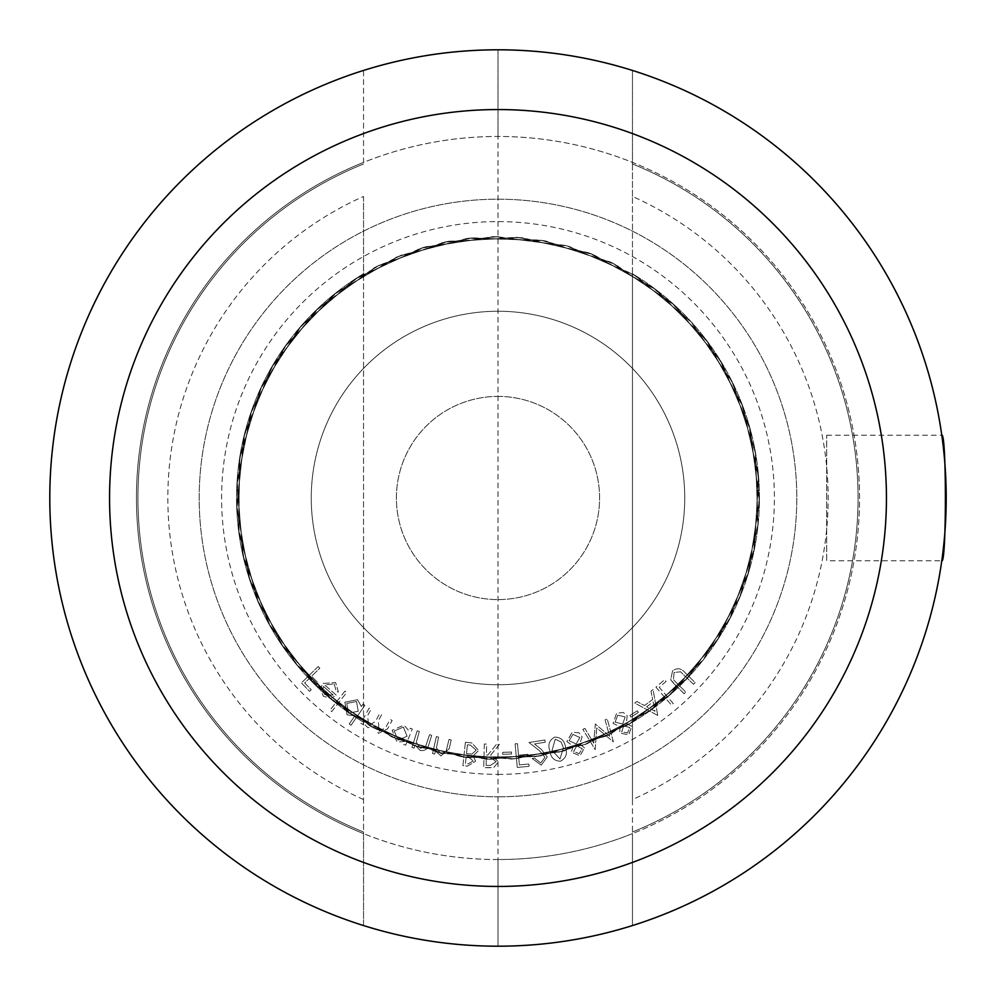 <?xml version="1.0" encoding="UTF-8"?>
<svg xmlns="http://www.w3.org/2000/svg" width="996" height="996" viewBox="0 0 996 996"><rect width="100%" height="100%" fill="white"/><g stroke="black" fill="none" stroke-linecap="round" stroke-linejoin="round"><path stroke-width="0.75" stroke-dasharray="4.98 3.74" d="M334.133 684.003L336.337 691.535L338.416 692.033L335.627 682.584L322.791 683.43L320.413 689.22L323.414 696.266L330.983 698.433L336.374 695.233L324.609 684.862L334.133 684.003L336.337 691.535L338.416 692.033L335.627 682.584L322.791 683.43L320.413 689.22L323.414 696.266L330.983 698.433L336.374 695.233L324.609 684.862L334.133 684.003M349.247 723.992L351.065 725.25L364.86 705.33L363.042 704.072L361.336 706.538L357.527 699.69L344.89 702.192L347.106 714.854L354.912 715.8L349.247 723.992L351.065 725.25L364.86 705.33L363.042 704.072L361.336 706.538L357.527 699.69L344.89 702.192L347.106 714.854L354.912 715.8L349.247 723.992M403.617 744.348L405.658 745.195L412.319 729.035L410.265 728.201L409.119 730.977L403.953 725.113L392.15 730.23L397.006 742.12L404.837 741.385L403.617 744.348L405.658 745.195L412.319 729.035L410.265 728.201L409.119 730.977L403.953 725.113L392.15 730.23L397.006 742.12L404.837 741.385L403.617 744.348M436.385 736.592L432.563 753.549L434.742 754.047L435.426 751.009L441.004 755.914L449.221 748.668L451.188 739.928L449.022 739.443L446.059 751.395L441.029 753.81L436.435 747.984L438.564 737.09L436.385 736.592L432.563 753.549L434.742 754.047L435.426 751.009L441.004 755.914L449.221 748.668L451.188 739.928L449.022 739.443L446.059 751.395L441.029 753.81L436.435 747.984L438.564 737.09L436.385 736.592M484.33 744.024L483.72 767.605L493.742 767.555L498.635 761.728L490.655 755.167L499.419 744.41L496.506 744.336L487.754 755.093L486.397 755.055L486.683 744.087L484.33 744.024L483.72 767.605L488.414 767.729L493.742 767.555L498.635 761.728L490.655 755.167L499.419 744.41L496.506 744.336L487.754 755.093L486.397 755.055L486.683 744.087L484.33 744.024M515.106 743.838L517.248 767.43L529.075 766.347L528.864 764.019L519.377 764.891L518.704 757.508L528.191 756.649L527.98 754.321L518.493 755.18L517.447 743.626L515.106 743.838L517.248 767.43L529.075 766.347L528.864 764.019L519.377 764.891L518.704 757.508L528.191 756.649L527.98 754.321L518.493 755.18L517.447 743.626L515.106 743.838M554.71 737.115C549.282 740.003 547.663 744.635 549.879 750.984C550.763 757.657 554.286 761.068 560.449 761.193C565.965 758.317 567.658 753.661 565.529 747.249C564.533 740.576 560.935 737.202 554.71 737.115C549.282 740.003 547.663 744.635 549.879 750.984C550.763 757.657 554.286 761.068 560.449 761.193C565.965 758.317 567.658 753.661 565.529 747.249C564.533 740.576 560.935 737.202 554.71 737.115M584.938 728.45L582.847 729.333L595.185 749.639L596.729 727.989L613.387 741.846L607.224 718.888L605.082 719.809L609.602 736.181L595.322 723.992L593.716 743.128L584.938 728.45L582.847 729.333L595.185 749.639L596.729 727.989L613.387 741.846L607.224 718.888L605.082 719.809L609.602 736.181L595.322 723.992L593.716 743.128L584.938 728.45M629.895 715.477L630.929 717.12L638.361 712.439L637.328 710.795L629.895 715.477L630.929 717.12L638.361 712.439L637.328 710.795L629.895 715.477M655.941 687.178L671.453 705.081L673.246 703.525L659.24 687.352L666.112 681.389L664.618 679.658L655.941 687.178L671.453 705.081L673.246 703.525L659.24 687.352L666.112 681.389L664.618 679.658L655.941 687.178M498 859.548C451.524 859.461 406.704 850.808 363.54 833.615L363.54 925.558C407.314 939.278 452.134 946.15 498 946.2C543.866 946.15 588.686 939.278 632.46 925.558L632.46 833.615C589.296 850.808 544.476 859.461 498 859.548A361.548 361.548 0 0 1 184.895 317.226A361.548 361.548 0 0 1 811.105 317.226A361.548 361.548 0 0 1 498 859.548L498 946.2A448.2 448.2 0 0 0 886.154 273.9A448.2 448.2 0 0 0 109.846 273.9A448.2 448.2 0 0 0 498 946.2A448.2 448.2 0 0 0 886.154 273.9A448.2 448.2 0 0 0 109.846 273.9A448.2 448.2 0 0 0 498 946.2A448.2 448.2 0 0 1 109.846 273.9A448.2 448.2 0 0 1 886.154 273.9A448.2 448.2 0 0 1 498 946.2C452.134 946.15 407.314 939.278 363.54 925.558A448.2 448.2 0 0 1 363.54 70.442L363.54 162.385C406.704 145.192 451.524 136.539 498 136.452C544.476 136.539 589.296 145.192 632.46 162.385A361.548 361.548 0 0 1 632.46 833.615L632.46 832.009A360.054 360.054 0 0 0 632.46 163.991L632.46 70.442A448.2 448.2 0 0 1 632.46 925.558L632.46 70.442C588.686 56.722 543.866 49.85 498 49.8L498 136.452M498 311.25A186.75 186.75 0 0 1 659.726 591.375A186.75 186.75 0 0 1 336.275 591.375A186.75 186.75 0 0 1 498 311.25A186.75 186.75 0 0 1 659.726 591.375A186.75 186.75 0 0 1 336.275 591.375A186.75 186.75 0 0 1 498 311.25M673.943 683.667L684.09 693.751L685.758 692.071L673.421 679.683L674.055 672.574L680.529 671.765L693.477 684.289L695.146 682.621L684.999 672.537C681.164 668.142 677.019 667.594 672.549 670.893L670.706 679.832L684.09 693.751L685.758 692.071L673.421 679.683L674.055 672.574L680.529 671.765L693.477 684.289L695.146 682.621L684.999 672.537C681.164 668.142 677.019 667.594 672.549 670.893L670.706 679.832L673.943 683.667M657.734 715.439L653.052 689.556L651.01 691.062L652.641 699.516L644.449 705.554L636.867 701.495L634.751 703.052L657.734 715.439L653.052 689.556L651.01 691.062L652.641 699.516L644.449 705.554L636.867 701.495L634.751 703.052L657.734 715.439M631.676 726.208L626.285 723.42L627.219 715.838L623.322 712.464L616.611 713.236L613.075 723.382L620.197 726.769L619.612 732.919L628.737 734.948L631.676 726.208L626.285 723.42L627.219 715.838L623.322 712.464L616.611 713.236L613.075 723.382L620.197 726.769L619.612 732.919L628.737 734.948L631.676 726.208M584.478 747.859L579.747 744.087L582.125 736.853L578.975 732.807L572.252 732.259L566.836 741.51L573.136 746.191L571.368 752.08L579.909 755.84L584.478 747.859L579.747 744.087L582.125 736.853L578.975 732.807L572.252 732.259L566.836 741.51L573.136 746.191L571.368 752.08L579.909 755.84L584.478 747.859M540.716 762.936L534.379 758.118L532.138 758.479L541.189 765.14L547.29 756.997L541.276 749.303L534.466 743.962L545.248 742.232L544.887 739.978L529.013 742.518L539.483 750.735L544.999 757.309L540.716 762.936L534.379 758.118L532.138 758.479L541.189 765.14L547.29 756.997L541.276 749.303L534.466 743.962L545.248 742.232L544.887 739.978L529.013 742.518L539.483 750.735L544.999 757.309L540.716 762.936M502.631 752.341L502.706 754.296L511.533 753.984L511.458 752.03L502.631 752.341L502.706 754.296L511.533 753.984L511.458 752.03L502.631 752.341M465.406 742.244L462.903 765.625L467.522 766.111L475.627 761.193L473.15 755.964L478.678 750.449L471.818 742.941L465.406 742.244L462.903 765.625L467.522 766.111L475.627 761.193L473.15 755.964L478.678 750.449L471.818 742.941L465.406 742.244M417.187 730.79L411.971 747.423L414.112 748.108L415.046 745.12L420.225 750.486C425.006 751.121 427.944 748.93 429.015 743.9L431.704 735.334L429.575 734.675L425.641 746.365L420.412 748.382L416.303 742.194L419.328 731.462L417.187 730.79L411.971 747.423L414.112 748.108L415.046 745.12L420.225 750.486C425.006 751.121 427.944 748.93 429.015 743.9L431.704 735.334L429.575 734.675L425.641 746.365L420.412 748.382L416.303 742.194L419.328 731.462L417.187 730.79M369.205 708.019L360.863 723.357L362.83 724.428L364.262 721.776L365.221 725.063L367.873 727.678L374.72 726.632L378.38 733.38L387.593 728.848L392.15 720.469L390.133 719.386L385.589 727.752L379.028 731.251L378.343 720.768L381.617 714.755L379.65 713.684L375.38 721.552L368.557 725.561L367.636 715.589L371.159 709.077L369.205 708.019L360.863 723.357L362.83 724.428L364.262 721.776L365.221 725.063L367.873 727.678L374.72 726.632L378.38 733.38L387.593 728.848L392.15 720.469L390.133 719.386L385.589 727.752L379.028 731.251L378.343 720.768L381.617 714.755L379.65 713.684L375.38 721.552L368.557 725.561L367.636 715.589L371.159 709.077L369.205 708.019M344.89 691.162L329.962 710.198L331.73 711.58L346.658 692.556L344.89 691.162L329.962 710.198L331.73 711.58L346.658 692.556L344.89 691.162M318.197 666.523L301.377 682.932L309.594 691.361L311.262 689.742L304.664 682.995L309.918 677.853L316.516 684.613L318.172 682.995L311.586 676.234L319.828 668.192L318.197 666.523L301.377 682.932L309.594 691.361L311.262 689.742L304.664 682.995L309.918 677.853L316.516 684.613L318.172 682.995L311.586 676.234L319.828 668.192L318.197 666.523M826.68 435.252L941.78 435.252C946.586 431.368 946.586 564.62 941.78 560.748L826.68 560.748L826.68 435.252L826.68 560.748M498 796.8A298.8 298.8 0 0 0 756.773 348.6A298.8 298.8 0 0 0 239.227 348.6A298.8 298.8 0 0 0 498 796.8A298.8 298.8 0 0 1 239.227 348.6A298.8 298.8 0 0 1 756.773 348.6A298.8 298.8 0 0 1 498 796.8M498 396.408A101.592 101.592 0 0 1 585.984 548.796A101.592 101.592 0 0 1 410.016 548.796A101.592 101.592 0 0 1 498 396.408A101.592 101.592 0 0 1 599.592 498A101.592 101.592 0 0 1 498 599.592A101.592 101.592 0 0 1 396.408 498A101.592 101.592 0 0 1 498 396.408M498 684.75A186.75 186.75 0 0 0 659.726 404.625A186.75 186.75 0 0 0 336.275 404.625A186.75 186.75 0 0 0 498 684.75M498 774.39A276.39 276.39 0 0 0 737.364 359.805A276.39 276.39 0 0 0 258.636 359.805A276.39 276.39 0 0 0 498 774.39M646.653 706.762L653.152 701.968L654.995 711.231L646.653 706.762L653.152 701.968L654.995 711.231L646.653 706.762M617.719 715.19L625.127 716.933L622.724 724.017L615.13 722.175L617.719 715.19L625.127 716.933L622.724 724.017L615.13 722.175L617.719 715.19M623.72 725.91L629.634 727.441L627.517 732.994L621.703 731.749L623.72 725.91L629.634 727.441L627.517 732.994L621.703 731.749L623.72 725.91M572.961 734.376L579.871 737.526L576.149 743.987L569.077 740.713L572.961 734.376L579.871 737.526L576.149 743.987L569.077 740.713L572.961 734.376M576.759 746.029L582.249 748.668L579.099 753.686L573.646 751.345L576.759 746.029L582.249 748.668L579.099 753.686L573.646 751.345L576.759 746.029M563.363 747.722L560.013 759.002L552.033 750.424L555.282 739.169L561.109 742.032L563.363 747.722L560.013 759.002L552.033 750.424L555.282 739.169L561.109 742.032L563.363 747.722M496.182 761.666L490.281 765.476L486.135 765.364L486.347 757.346L490.393 757.421L496.182 761.666L490.281 765.476L486.135 765.364L486.347 757.346L490.393 757.421L496.182 761.666M471.992 754.047L466.489 753.735L467.448 744.784L470.336 745.095L476.25 750.137L471.992 754.047L466.489 753.735L467.448 744.784L470.336 745.095L476.25 750.137L471.992 754.047M473.187 760.932L468.145 763.87L465.431 763.571L466.24 756.088L467.572 756.238L473.187 760.932L468.145 763.87L465.431 763.571L466.24 756.088L467.572 756.238L473.187 760.932M403.368 727.092L407.103 736.243L397.989 740.177L394.267 731.014L403.368 727.092L407.103 736.243L397.989 740.177L394.267 731.014L403.368 727.092M356.543 701.52L358.236 711.256L348.488 713.161L346.795 703.413L356.543 701.52L358.236 711.256L348.488 713.161L346.795 703.413L356.543 701.52M323.488 686.456L333.237 695.059L324.845 694.673L322.629 690.514L323.488 686.456L333.237 695.059L324.845 694.673L322.629 690.514L323.488 686.456M363.54 799.551A330.174 330.174 0 0 1 363.54 196.449L363.54 273.776A261.45 261.45 0 0 0 363.54 722.225A261.45 261.45 0 0 1 363.54 273.776L363.54 832.009A360.054 360.054 0 0 1 363.54 163.991A360.054 360.054 0 0 0 363.54 832.009L363.54 833.615A361.548 361.548 0 0 1 363.54 162.385L363.54 70.442C407.314 56.722 452.134 49.85 498 49.8L498 946.2M632.46 196.449L632.46 163.991A360.054 360.054 0 0 1 632.46 832.009L632.46 799.551A330.174 330.174 0 0 0 632.46 196.449L632.46 273.776A261.45 261.45 0 0 1 632.46 722.225L632.46 799.551M363.54 196.449L363.54 925.558M632.46 722.225L632.46 273.776A261.45 261.45 0 0 1 632.46 722.225M498 236.55L425.454 246.846L358.473 276.9L302.572 324.335L262.023 385.452L240.061 455.409L238.38 528.727L257.117 599.629L294.828 662.527L348.513 712.476L413.963 745.568L486.023 759.176L559.03 752.204L627.231 725.262L685.273 680.442L728.574 621.243L753.723 552.357L758.765 479.201L743.29 407.513L708.492 342.948L657.161 290.583L593.292 254.528L521.916 237.658L448.673 241.256L379.302 265.048L319.28 307.179L273.327 364.337L245.028 431.99L236.637 504.848L248.838 577.157L280.623 643.242L329.514 697.91L391.665 736.841L462.181 756.972L535.512 756.736L605.904 736.144L667.793 696.802L716.323 641.822L747.685 575.526L759.4 503.129L750.523 430.334L721.801 362.868L675.475 306.009L615.167 264.289L545.646 240.945L472.378 237.82L401.114 255.163L337.495 291.641L286.499 344.33L252.125 409.119L237.123 480.906L242.638 554.025L268.235 622.749L311.922 681.662L370.263 726.096L438.626 752.603L511.683 759.089L583.656 745.008L648.882 711.493L702.255 661.195L739.542 598.048L757.819 527.033L755.665 453.728L733.243 383.896L692.282 323.065L636.058 275.992L568.965 246.373L496.282 236.562L423.748 247.332L357.054 277.809L301.427 325.617L261.301 386.996L239.787 457.102L238.579 530.432L257.79 601.211L295.912 663.859L349.92 713.46L415.581 746.116L487.741 759.238L560.698 751.806L628.725 724.416L686.468 679.21L729.371 619.724L754.072 550.688L758.641 477.482L742.68 405.907L707.471 341.578L655.791 289.55L591.699 253.918L520.211 237.509L446.992 241.592L377.783 265.832L318.035 308.362L272.456 365.806L244.605 433.646L236.687 506.553L249.361 578.788L281.582 644.661L330.821 699.018L393.233 737.526L463.875 757.197L537.205 756.487L607.46 735.434L669.088 695.681L717.257 640.391L748.195 573.895L759.425 501.424L750.075 428.691L720.917 361.399L674.205 304.851L613.623 263.529L543.965 240.634L470.672 237.982L399.533 255.81L336.15 292.687L285.491 345.712L251.552 410.726L237.023 482.612L243.012 555.693L269.057 624.255L313.13 682.87L371.757 726.931L440.294 753.001L513.388 758.989L585.275 744.435L650.276 710.509L703.325 659.862L740.19 596.467L758.006 525.328L755.366 452.047L732.483 382.364L691.137 321.795L634.601 275.095L567.322 245.912L494.576 236.575L422.105 247.83L355.609 278.731L300.306 326.9L260.579 388.552L239.526 458.795L238.791 532.125L258.474 602.779L296.995 665.166L351.327 714.418L417.212 746.651L489.447 759.301L562.354 751.395L630.207 723.557L687.651 677.965L730.155 618.205L754.42 549.008L758.504 475.777L742.07 404.314L706.45 340.209L654.434 288.516L590.093 253.308L518.518 237.372L445.324 241.916L376.264 266.617L316.803 309.544L271.597 367.287L244.182 435.302L236.762 508.271L249.896 580.419L282.54 646.08L332.141 700.101L394.802 738.21L465.568 757.421L538.898 756.225L609.004 734.712L670.37 694.561L718.191 638.959L748.681 572.252L759.425 499.706L749.615 427.035L720.021 359.942L672.935 303.705L612.092 262.77L542.272 240.335L468.967 238.169L397.952 256.47L334.805 293.758L284.495 347.106L250.98 412.344L236.924 484.317L243.385 557.362L269.891 625.749L314.35 684.065L373.251 727.752L441.963 753.374L515.106 758.89L586.881 743.863L651.67 709.513L704.371 658.518L740.825 594.873L758.18 523.622L755.068 450.354L731.724 380.833L689.979 320.538L633.145 274.199L565.666 245.464L492.871 236.612L420.474 248.328L354.178 279.664L299.198 328.207L259.869 390.108L239.264 460.488L239.015 533.819L259.172 604.335L298.09 666.486L352.746 715.389L418.843 747.174L491.153 759.338L564.01 750.972L631.676 722.698L688.821 676.72L730.94 616.686L754.756 547.327L758.342 474.071L741.447 402.72L705.417 338.852L653.052 287.495L588.487 252.723L516.812 237.247L443.643 242.265L374.757 267.426L315.57 310.74L270.738 368.769L243.771 436.97L236.836 509.977L250.444 582.038L283.511 647.487L333.473 701.184L396.371 738.87L467.273 757.632L540.591 755.964L610.548 733.965L671.653 693.428L719.112 637.515L749.166 570.608L759.438 498L749.154 425.392L719.112 358.485L671.665 302.572L610.548 262.035L540.591 240.048L467.273 238.368L396.371 257.13L333.473 294.828L283.511 348.5L250.432 413.963L236.836 486.023L243.783 559.03L270.738 627.243L315.545 685.26L374.82 728.586L443.643 753.735"/><path stroke-width="1.49" d="M941.78 560.748C946.574 564.657 946.598 431.455 941.78 435.252M363.54 925.558A448.2 448.2 0 0 1 363.54 70.442C407.314 56.722 452.134 49.85 498 49.8C543.866 49.85 588.686 56.722 632.46 70.442A448.2 448.2 0 0 1 632.46 925.558C588.686 939.278 543.866 946.15 498 946.2A448.2 448.2 0 0 1 109.846 273.9A448.2 448.2 0 0 1 886.154 273.9A448.2 448.2 0 0 1 498 946.2A448.2 448.2 0 0 1 109.846 273.9A448.2 448.2 0 0 1 886.154 273.9A448.2 448.2 0 0 1 498 946.2M498 886.44A388.44 388.44 0 0 0 834.399 303.78A388.44 388.44 0 0 0 161.601 303.78A388.44 388.44 0 0 0 498 886.44"/></g></svg>

